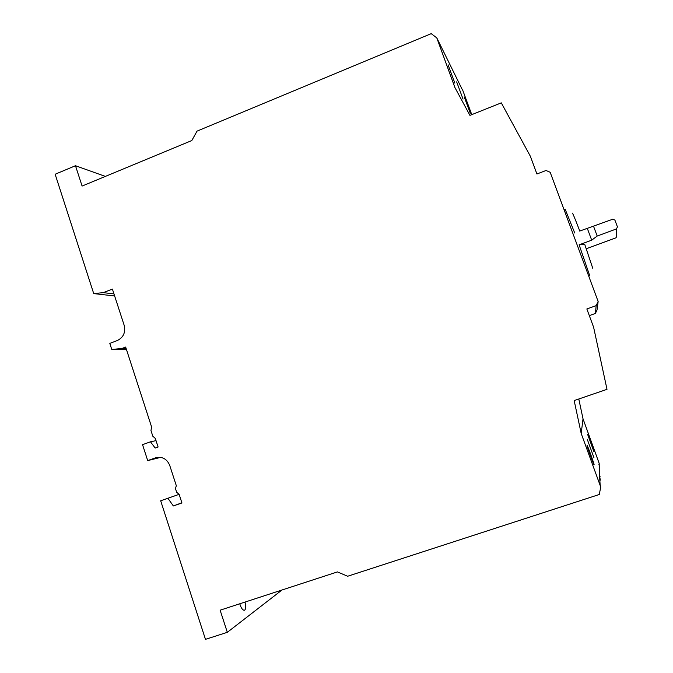 <?xml version="1.0" encoding="UTF-8"?>
<svg xmlns="http://www.w3.org/2000/svg" width="673" height="673" viewBox="0 0 673 673"><rect width="100%" height="100%" fill="white"/><g stroke="black" fill="none" stroke-linecap="round" stroke-linejoin="round"><path stroke-width="1.01" d="M572.319 213.467C572.075 211.549 574.557 217.404 579.781 231.041L612.851 219.196L614.903 220.113L617.435 226.86L616.502 228.913L616.737 236.484L615.904 237.847L586.318 248.732M593.578 226.355L597.195 236.046L616.502 228.913M574.734 233.001L565.169 209.278L564.067 209.69M587.285 228.332L591.702 240.177L597.195 236.046M588.74 276.132L589.716 275.694L579.125 244.821L591.702 240.177M579.125 244.821L584.694 244.24L592.77 268.317M239.773 603.782C241.136 608.165 242.684 610.318 244.425 610.251L244.745 610.083C245.956 608.754 246.04 606.087 245.006 602.074M587.049 445.408C586.797 445.98 593.889 465.514 594.116 464.858L594.133 464.799C594.267 463.907 587.302 444.76 587.066 445.366L587.049 445.408M587.336 439.519L593.965 457.749L587.336 439.519M587.596 434.321L593.838 451.465L587.596 434.321M448.067 64.81L454.864 83.149L448.067 64.81M456.647 81.862L463.032 99.108L456.647 81.862M464.269 97.005L470.284 113.266L464.269 97.005M462.393 89.829L436.802 37.907L431.225 33.65L197.038 131.126L191.813 140.539L82.098 186.059L75.477 165.726L55.144 174.248L93.715 293.588L103.314 292.646L112.399 289.079L124.185 325.337C125.75 332.344 123.47 337.4 117.363 340.504L109.817 343.39L111.76 349.422L121.737 348.555L125.658 347.066L151.635 427.086L150.962 430.51L152.805 436.188L155.32 438.46L158.096 446.998L155.177 448.05L150.483 441.799L142.55 444.668L147.698 460.601L156.212 457.59C162.572 456.496 167.081 459.121 169.747 465.472L176.318 485.696L175.46 488.556L176.679 492.3L179.127 494.319L181.937 502.967L173.356 505.953L167.888 498.256L160.679 500.779L205.467 639.35L227.323 632.317L220.121 610.192L337.425 571.915L347.647 576.248L599.264 494.495L600.745 487.042L581.186 433.446L574.17 400.578L607.004 389.331L593.611 327.229L586.856 308.966L596.169 305.635L598.146 301.479L550.178 172.28L546.039 170.488L536.919 173.987L530.358 156.254L501.292 102.86L469.931 115.377L454.923 87.557L436.802 37.907M598.886 464.866L599.18 463.377L599.693 477.662L600.223 479.126L599.693 478.049L600.139 484.871L600.745 487.042M599.307 470.191L599.55 468.955M599.769 477.88L600.047 476.476M471.773 114.637L462.654 90.022M589.312 315.612L595.386 313.45L597.018 310.017L598.146 301.479M599.18 463.377L583.028 418.85L578.788 398.996M156.035 440.647L150.483 441.799M160.687 457.371L147.698 460.601M181.878 502.781L173.356 505.953M179.127 494.335L167.888 498.256M281.97 590.011L227.323 632.317M583.028 418.85L581.186 433.446M595.386 313.45L596.169 305.635M599.904 481.262L600.249 479.546M599.407 473.254L599.736 471.664M114.637 295.969L93.715 293.588M113.964 293.899L103.314 292.646M126.431 349.447L111.76 349.422M126.145 348.572L121.737 348.555M105.358 176.402L75.477 165.726M579.689 231.075L612.851 219.196M157.482 457.329L155.387 457.842M156.641 457.48L156.212 457.59"/></g></svg>
